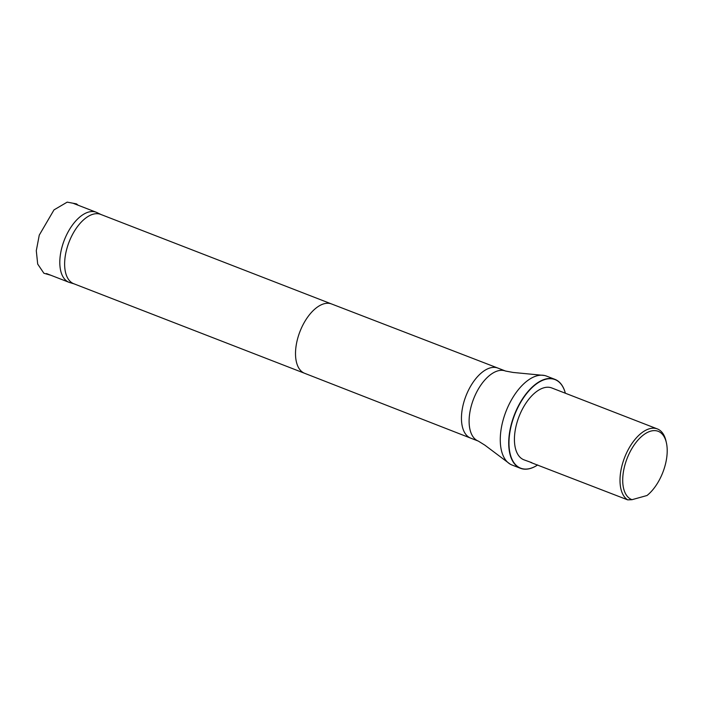 <?xml version="1.0" encoding="UTF-8"?>
<svg xmlns="http://www.w3.org/2000/svg" width="702" height="702" viewBox="0 0 702 702"><rect width="100%" height="100%" fill="white"/><g stroke="black" fill="none" stroke-linecap="round" stroke-linejoin="round"><path stroke-width="1.05" d="M101.062 214.54L96.973 212.574A37.575 19.691 111.2 0 0 96.235 212.25A37.575 19.691 111.2 0 0 64.286 240.163A37.575 19.691 111.2 0 0 69.05 282.318A37.575 19.691 111.2 0 0 69.814 282.581L74.158 283.88M632.028 499.684A36.609 19.182 -68.8 0 1 632.195 448.043A36.609 19.182 -68.8 0 1 666.4 442.804A36.609 19.182 -68.8 0 1 647.007 495.507L632.028 499.684L627.693 499.868A38.531 20.191 -68.8 0 1 620.814 471.156A38.531 20.191 -68.8 0 1 657.362 428.922A38.531 20.191 -68.8 0 1 665.996 441.023A38.531 20.191 -68.8 0 1 666.189 441.935M531.853 462.688L523.911 459.81A38.531 20.191 -68.8 0 1 515.233 430.194A38.531 20.191 -68.8 0 1 551.781 387.96L657.362 428.922M530.712 462.451L627.693 499.868M101.421 214.715A37.188 19.489 111.2 0 0 100.684 214.391A37.188 19.489 111.2 0 0 69.068 242.014A37.188 19.489 111.2 0 0 73.78 283.74A37.188 19.489 111.2 0 0 74.535 284.003M554.94 379.361L546.507 376.088A47.692 24.991 111.2 0 0 544.436 375.473A47.692 24.991 111.2 0 0 505.958 411.512A47.692 24.991 111.2 0 0 510.064 464.075A47.692 24.991 111.2 0 0 512.012 465.022L520.445 468.295A47.692 24.991 -68.8 0 1 514.399 414.785A47.692 24.991 -68.8 0 1 554.94 379.361A47.692 24.991 -68.8 0 1 565.364 393.234M520.445 468.295A47.692 24.991 -68.8 0 0 537.679 464.952A47.499 24.886 -68.8 0 1 509.117 446.955A47.499 24.886 -68.8 0 1 532.002 387.662A47.499 24.886 -68.8 0 1 565.356 393.225M100.684 214.391L331.555 303.966A37.188 19.489 111.2 0 0 331.546 303.957A37.188 19.489 111.2 0 0 299.947 331.59A37.188 19.489 111.2 0 0 304.642 373.306A37.188 19.489 111.2 0 0 304.668 373.315M470.7 438.145L478.352 441.11A37.575 19.691 111.2 0 1 473.587 398.955A37.575 19.691 111.2 0 1 505.537 371.042L497.885 368.076A37.575 19.691 111.2 0 0 497.858 368.067A37.575 19.691 111.2 0 0 465.935 395.989A37.575 19.691 111.2 0 0 470.682 438.136A37.575 19.691 111.2 0 0 470.7 438.145L304.642 373.306M50.86 275.263L43.884 273.245L37.689 264.057L36.293 250.684L39.268 235.117L54.001 209.88L67.199 202.132L76.518 203.896L78.159 205.238M96.235 212.25L73.649 203.492M69.05 282.318L46.464 273.552M666.4 442.804L665.996 441.023M304.65 373.306L73.78 283.74M331.546 303.957L497.858 368.067M505.537 371.042L513.083 372.446L544.436 375.473M478.352 441.11L484.871 445.165L510.064 464.075"/></g></svg>
